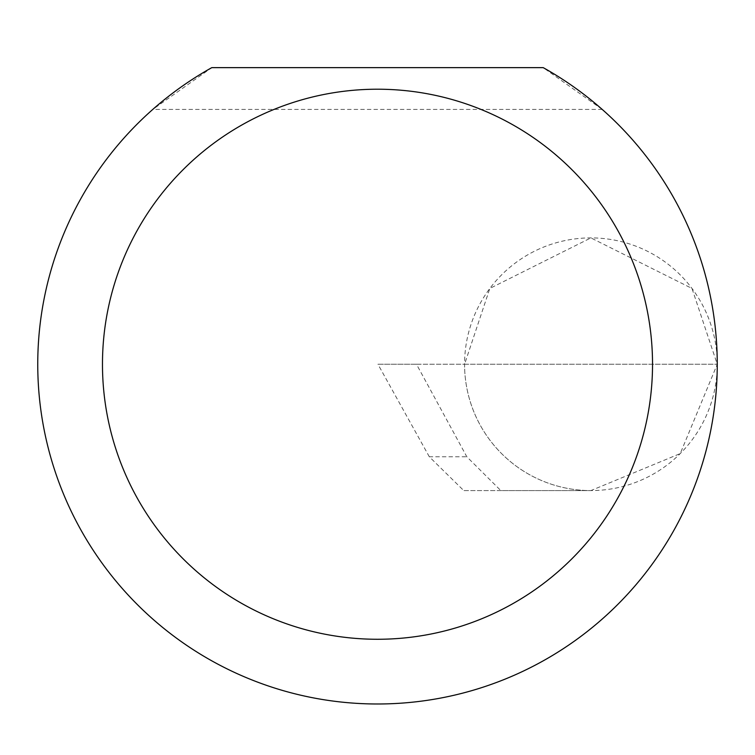 <?xml version="1.0" encoding="UTF-8"?>
<svg xmlns="http://www.w3.org/2000/svg" width="755" height="755" viewBox="0 0 755 755"><rect width="100%" height="100%" fill="white"/><g stroke="black" fill="none" stroke-linecap="round" stroke-linejoin="round"><path stroke-width="0.57" stroke-dasharray="3.77 2.83" d="M429.312 456.766L377.934 364.24L717.25 364.24L464.57 364.24L489.835 288.438L590.91 237.9L691.986 288.438L717.25 364.24A126.34 126.34 0 0 0 590.91 237.9A126.34 126.34 0 0 0 464.57 364.24A126.34 126.34 0 0 0 590.91 490.58L500.82 490.58L466.816 456.766L416.477 364.24L464.57 364.24A126.34 126.34 0 0 0 590.91 490.58A126.34 126.34 0 0 0 717.25 364.24A339.75 339.75 0 0 1 377.5 703.99A339.75 339.75 0 0 1 152.774 109.428L211.796 67.639L543.204 67.639L602.226 109.428A339.75 339.75 0 0 1 717.25 364.24L680.246 453.576L590.91 490.58L463.749 490.58L429.312 456.766L466.816 456.766M500.82 490.58L463.749 490.58M416.477 364.24L377.934 364.24M602.226 109.428L152.774 109.428"/><path stroke-width="1.13" d="M652.528 364.24A275.028 275.028 0 0 0 377.5 89.213A275.028 275.028 0 0 0 102.472 364.24A275.028 275.028 0 0 0 377.5 639.268A275.028 275.028 0 0 0 652.528 364.24M543.204 67.639A339.75 339.75 0 0 1 377.5 703.99A339.75 339.75 0 0 1 211.796 67.639L543.204 67.639"/></g></svg>
